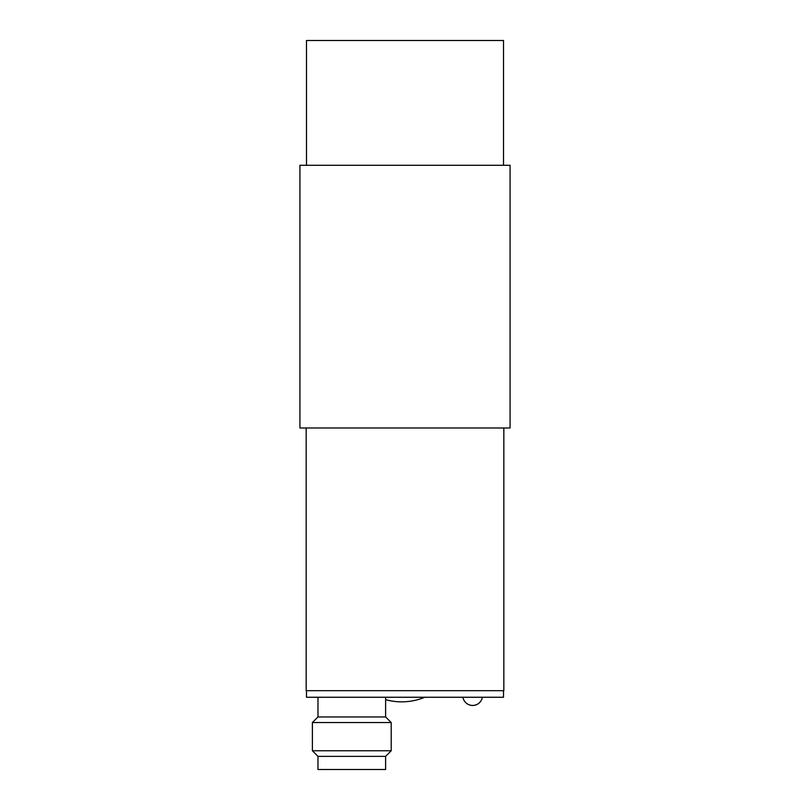 <?xml version="1.0" encoding="UTF-8"?>
<svg xmlns="http://www.w3.org/2000/svg" width="810" height="810" viewBox="0 0 810 810"><rect width="100%" height="100%" fill="white"/><g stroke="black" fill="none" stroke-linecap="round" stroke-linejoin="round"><path stroke-width="1.21" d="M306.484 165.28L306.484 40.5L503.516 40.5L503.516 165.28M299.923 165.28L510.077 165.28L510.077 427.984L299.923 427.984L299.923 165.28M306.16 427.984L306.16 690.687L503.84 690.687L503.84 427.984M306.484 690.687L306.484 697.258L503.516 697.258L503.516 690.687M317.976 756.368L385.621 756.368L385.621 769.5L317.976 769.5L317.976 756.368L312.397 750.779L391.21 750.779L391.21 722.54L312.397 722.54L312.397 750.779M317.976 697.258L317.976 716.961L385.621 716.961L391.21 722.54M472.645 705.469A9.852 9.852 0 0 0 482.355 697.258A9.852 9.852 0 0 1 462.935 697.258A9.852 9.852 0 0 0 472.645 705.469M424.703 697.258C417.342 700.306 409.678 701.835 401.719 701.855A59.768 59.768 0 0 1 385.621 699.648M385.621 697.258L385.621 716.961M317.976 716.961L312.397 722.54M385.621 756.368L391.21 750.779"/></g></svg>

